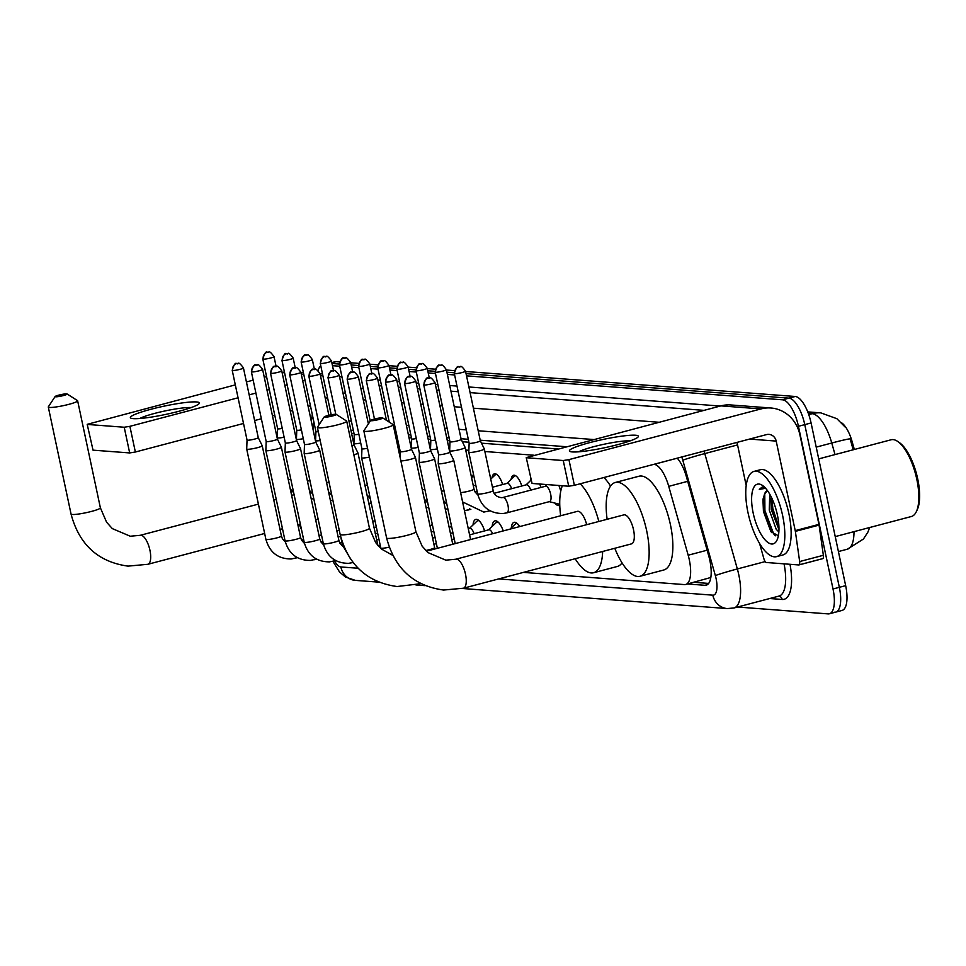 <?xml version="1.0" encoding="UTF-8"?>
<svg xmlns="http://www.w3.org/2000/svg" width="966" height="966" viewBox="0 0 966 966"><rect width="100%" height="100%" fill="white"/><g stroke="black" fill="none" stroke-linecap="round" stroke-linejoin="round"><path stroke-width="1.45" d="M558.843 485.475A14.104 5.289 75.2 0 1 560.751 491.211M530.237 480.899A14.104 5.289 75.2 0 1 530.757 478.87M539.692 484.026A14.104 5.289 75.2 0 1 540.948 487.444M511.086 479.45A14.104 5.289 75.2 0 1 513.55 475.284A14.104 5.289 75.2 0 1 521.797 485.995M491.935 477.989A14.104 5.289 75.2 0 1 494.399 473.835A14.104 5.289 75.2 0 1 502.646 484.546M472.785 476.54A14.104 5.289 75.2 0 1 473.449 474.149M511.328 527.847A15.009 5.627 75.2 0 1 514.081 522.328A15.009 5.627 75.2 0 1 519.72 526.579M492.177 526.398A15.009 5.627 75.2 0 1 494.93 520.867A15.009 5.627 75.2 0 1 503.262 530.914M473.026 524.949A15.009 5.627 75.2 0 1 475.779 519.418A15.009 5.627 75.2 0 1 484.594 530.914M854.342 449.48L852.084 441.51A23.812 8.923 -104.8 0 0 841.712 422.879M557.708 448.961L481.491 443.177M468.921 442.223L462.34 441.728M449.77 440.774L447.306 440.593M430.619 439.325L428.155 439.132M411.468 437.876L409.004 437.683M354.015 433.517L351.552 433.323M523.427 572.391L684.375 584.587A26.456 9.914 -104.8 0 0 685.667 584.478L710.819 577.487M685.667 584.478A26.456 9.914 -104.8 0 0 688.178 555.209L668.738 486.345A26.456 9.914 -104.8 0 0 654.018 464.332L653.885 464.332M533.932 455.228L484.872 451.508M468.872 450.301L465.721 450.059M449.721 448.84L449.045 448.792M430.57 447.391L429.894 447.343M411.419 445.942L410.743 445.894M353.967 441.583L353.29 441.534M315.665 438.685L314.988 438.624M559.761 505.121A14.104 5.289 75.2 0 1 559.048 505.472A14.104 5.289 75.2 0 1 554.858 503.057M465.6 371.487L795.247 396.483L788.932 398.149L466.071 373.661L788.932 398.149A26.456 9.914 75.2 0 1 804.763 424.629L839.345 587.328A26.456 9.914 75.2 0 1 835.723 612.118A26.456 9.914 75.2 0 1 834.431 612.227M332.002 363.506L339.308 364.049L332.002 363.506M351.165 364.955L358.458 365.51L351.165 364.955M370.316 366.404L377.609 366.959L370.316 366.404M389.467 367.853L396.76 368.408L389.467 367.853M408.618 369.314L415.911 369.869L408.618 369.314M427.769 370.763L435.062 371.318L427.769 370.763M446.92 372.212L454.213 372.767L446.92 372.212M853.195 449.782L850.152 438.854A30.864 1.292 164.2 0 0 831.762 443.02A35.271 13.21 -104.8 0 0 812.128 413.69L808.325 413.4M795.247 396.483A26.456 9.914 75.2 0 1 811.078 422.951L845.661 585.65A26.456 9.914 75.2 0 1 842.05 610.44L835.723 612.118A26.456 9.914 75.2 0 0 839.345 587.328L804.763 424.629A26.456 9.914 75.2 0 0 788.932 398.149L782.605 399.815A26.456 9.914 75.2 0 1 798.435 426.296L833.018 588.994A26.456 9.914 75.2 0 1 829.396 613.784A26.456 9.914 75.2 0 1 828.103 613.893L737.529 607.022M331.809 362.588L334.876 361.779A26.456 9.914 75.2 0 1 336.168 361.67L339.549 361.924M350.694 362.769L358.7 363.373M369.845 364.218L377.851 364.834M388.996 365.679L397.002 366.283M408.147 367.128L416.153 367.732M427.298 368.577L435.304 369.181M446.449 370.026L454.455 370.642M318.116 370.558A26.456 9.914 75.2 0 1 320.784 365.848M332.473 365.691L339.718 366.235M351.624 367.14L358.869 367.684M370.775 368.589L378.02 369.133M389.926 370.038L397.171 370.594M409.077 371.499L416.322 372.043M428.228 372.948L435.473 373.492M447.379 374.397L454.624 374.953M466.53 375.846L782.605 399.815M687.563 583.971L704.938 585.299A26.456 9.914 -104.8 0 0 706.231 585.179A26.456 9.914 -104.8 0 0 708.742 555.921L686.391 476.709A26.456 9.914 -104.8 0 0 677.238 458.162M566.209 446.715L480.211 440.194M468.293 439.288L461.06 438.745M449.142 437.84L446.678 437.646M429.991 436.39L427.527 436.197M410.84 434.929L408.376 434.748M353.387 430.582L350.924 430.389M708.658 583.428L693.878 582.305M133.248 418.64A35.271 4.214 168 0 1 131.304 418.326A35.271 4.214 168 0 1 153.884 408.509A35.271 4.214 168 0 1 196.484 401.941A35.271 4.214 168 0 1 198.791 403.981A35.271 4.214 168 0 1 168.784 413.75A35.271 4.214 168 0 1 133.248 418.64M191.135 407.58A28.219 3.369 -12 0 0 191.002 407.567A28.219 3.369 -12 0 0 164.824 410.985A28.219 3.369 -12 0 0 139.756 418.495M284.415 372.043A35.271 32.433 94.3 0 0 282.096 372.538M342.073 377.32A35.271 32.433 94.3 0 0 339.416 376.269M322.825 375.424A35.271 32.433 94.3 0 0 321.98 375.629L320.519 376.015M266.556 376.643L264.261 377.247M253.164 380.169L246.415 381.956M235.318 384.879L87.206 424.34L93.026 450.156L87.206 424.34M124.216 427.238L129.891 426.332L135.361 452.016L129.673 452.933L124.216 427.238L87.568 424.46M304.978 380.121L302.684 380.725M287.131 384.83L284.837 385.434M269.297 389.54L267.002 390.143M255.905 393.077L249.156 394.853M238.059 397.787L129.891 426.332M129.673 452.933L93.026 450.156M135.361 452.016L243.517 423.47M254.613 420.548L261.363 418.761M272.46 415.839L274.755 415.223M290.295 411.13L292.601 410.514M308.142 406.42L310.436 405.805M55.605 396.797A6.17 0.737 -12 0 0 62.802 395.71A6.17 0.737 -12 0 0 67.113 393.983A6.17 0.737 -12 0 0 66.678 393.874A6.17 0.737 -12 0 0 60.194 394.792A6.17 0.737 -12 0 0 55.134 396.531A6.17 0.737 -12 0 0 55.605 396.797M67.113 393.983L77.473 400.6A14.985 1.787 168 0 1 77.63 400.781A14.985 1.787 168 0 1 66.147 405.02A14.985 1.787 168 0 1 49.52 407.447A14.985 1.787 168 0 1 48.3 407.024A14.985 1.787 168 0 1 48.36 406.783L55.134 396.531M315.701 519.998L315.942 519.937A14.985 5.615 -104.8 0 0 317.886 517.969M301.525 529.682A48.493 18.173 75.2 0 1 299.243 524.345M291.539 494.978A48.493 18.173 75.2 0 1 290.971 489.847M324.697 417.203A6.17 0.737 -12 0 0 331.893 416.117A6.17 0.737 -12 0 0 336.204 414.378A6.17 0.737 -12 0 0 335.757 414.281A6.17 0.737 -12 0 0 329.273 415.199A6.17 0.737 -12 0 0 324.214 416.926A6.17 0.737 -12 0 0 324.697 417.203M336.204 414.378L346.565 421.007A14.985 1.787 168 0 1 346.709 421.188A14.985 1.787 168 0 1 335.238 425.426A14.985 1.787 168 0 1 318.611 427.853A14.985 1.787 168 0 1 317.391 427.419A14.985 1.787 168 0 1 317.452 427.189L324.214 416.926M602.651 551.477A48.493 18.173 75.2 0 1 593.583 572.741A48.493 18.173 75.2 0 1 575.193 558.722M622.044 562.864A48.493 18.173 75.2 0 1 617.298 566.474L593.583 572.741M586.7 524.683A14.985 5.615 -104.8 0 0 577.378 511.352L426.417 551.2M560.678 515.759A48.493 18.173 75.2 0 1 562.381 485.741M580.18 483.785A48.493 18.173 75.2 0 1 598.835 521.471M603.895 477.518A48.493 18.173 75.2 0 1 610.548 486.091M371.161 420.729A6.17 0.737 -12 0 0 378.358 419.642A6.17 0.737 -12 0 0 382.669 417.904A6.17 0.737 -12 0 0 382.222 417.807A6.17 0.737 -12 0 0 375.738 418.725A6.17 0.737 -12 0 0 370.678 420.452A6.17 0.737 -12 0 0 371.161 420.729M382.669 417.904L393.017 424.521A14.985 1.787 168 0 1 393.174 424.714A14.985 1.787 168 0 1 381.691 428.952A14.985 1.787 168 0 1 365.076 431.379A14.985 1.787 168 0 1 363.844 430.945A14.985 1.787 168 0 1 363.916 430.715L370.678 420.452M631.486 543.87A14.985 5.615 -104.8 0 0 633.539 529.815A14.985 5.615 -104.8 0 0 623.843 514.878L455.783 559.229A14.985 5.615 -104.8 0 1 456.52 559.169A14.985 5.615 -104.8 0 1 465.491 574.178A14.985 5.615 -104.8 0 1 463.439 588.222L631.486 543.87M607.131 519.285A48.493 18.173 75.2 0 1 615.294 482.481A48.493 18.173 75.2 0 1 646.677 530.817A48.493 18.173 75.2 0 1 640.047 576.267A48.493 18.173 75.2 0 1 614.787 548.277M615.294 482.481L639.009 476.226A48.493 18.173 75.2 0 1 670.392 524.55A48.493 18.173 75.2 0 1 663.763 570L640.047 576.267M232.226 370.34C235.813 358.64 236.634 365.522 238.264 363.433A5.736 5.265 -85.7 0 0 236.646 363.578A5.736 5.265 94.3 0 0 232.697 370.497A5.736 0.688 -12 0 1 232.226 370.34L247.042 440.037A5.736 0.688 -12 0 0 247.042 440.037L246.704 449.033A7.933 0.942 -12 0 0 246.704 449.057A7.933 0.942 -12 0 0 247.356 449.287A7.933 0.942 -12 0 0 257.584 447.644A7.933 0.942 -12 0 0 262.233 445.761A7.933 0.942 -12 0 0 262.221 445.737L281.42 536.021L282.446 538.823L285.332 541.998M247.042 440.037A5.736 0.688 -12 0 0 247.513 440.206A5.736 0.688 -12 0 0 254.891 439.023A5.736 0.688 -12 0 0 258.26 437.658A5.736 0.688 -12 0 0 258.248 437.634L262.221 445.737M375.122 521.35A7.933 2.97 -104.8 0 0 373.914 521.085L372.538 521.447M276.735 449.105A7.933 0.942 -12 0 0 281.384 447.21A7.933 0.942 -12 0 0 281.372 447.186L277.399 439.095A5.736 0.688 -12 0 0 277.399 439.095A5.736 0.688 -12 0 1 274.042 440.472A5.736 0.688 -12 0 1 266.664 441.655A5.736 0.688 -12 0 1 266.193 441.498A5.736 0.688 -12 0 1 266.193 441.474L265.855 450.482A7.933 0.942 -12 0 0 265.855 450.518A7.933 0.942 -12 0 0 266.507 450.748A7.933 0.942 -12 0 0 276.735 449.105M319.722 538.919A7.933 0.942 -12 0 1 313.878 541.105A7.933 0.942 -12 0 1 305.051 542.457A7.933 0.942 -12 0 1 304.845 542.445A7.933 0.942 -12 0 1 304.193 542.216L285.006 451.967A7.933 0.942 -12 0 0 285.006 451.967A7.933 0.942 -12 0 0 285.658 452.197A7.933 0.942 -12 0 0 295.886 450.554A7.933 0.942 -12 0 0 300.535 448.671A7.933 0.942 -12 0 0 300.523 448.635L319.722 538.919L320.748 541.733L323.634 544.909M285.006 451.943L285.344 442.935A5.736 0.688 -12 0 0 285.344 442.947A5.736 0.688 -12 0 0 285.815 443.104A5.736 0.688 -12 0 0 293.193 441.921A5.736 0.688 -12 0 0 296.562 440.556A5.736 0.688 -12 0 0 296.55 440.544L300.523 448.635M338.873 540.368A7.933 0.942 -12 0 1 333.029 542.554A7.933 0.942 -12 0 1 324.202 543.918A7.933 0.942 -12 0 1 323.996 543.906A7.933 0.942 -12 0 1 323.344 543.677L304.157 453.416A7.933 0.942 -12 0 0 304.157 453.416A7.933 0.942 -12 0 0 304.809 453.646A7.933 0.942 -12 0 0 315.037 452.003A7.933 0.942 -12 0 0 319.686 450.12A7.933 0.942 -12 0 0 319.674 450.096L338.873 540.368L339.899 543.182L342.785 546.358M304.157 453.392L304.495 444.384A5.736 0.688 -12 0 0 304.495 444.396A5.736 0.688 -12 0 0 304.966 444.565A5.736 0.688 -12 0 0 312.344 443.382A5.736 0.688 -12 0 0 315.713 442.017A5.736 0.688 -12 0 0 315.701 441.993L319.674 450.096M432.587 525.709A7.933 2.97 -104.8 0 0 431.367 525.444L429.991 525.806M451.738 527.158A7.933 2.97 -104.8 0 0 450.53 526.893L449.142 527.255M353.846 454.769A7.933 0.942 -12 0 0 357.988 453.018A7.933 0.942 -12 0 0 357.975 452.994L377.911 545.5M351.962 445.906A5.736 0.688 -12 0 0 354.015 444.915A5.736 0.688 -12 0 0 354.003 444.903M479.233 520.855A13.222 4.951 -104.8 0 0 477.808 520.722A13.222 4.951 -104.8 0 0 476.914 521.242L469.379 528.426M474.089 533.679A7.933 2.97 -104.8 0 0 469.681 528.342L468.293 528.704M389.226 547.203A7.933 0.942 -12 0 1 381.655 548.265A7.933 0.942 -12 0 1 381.449 548.253A7.933 0.942 -12 0 1 380.797 548.036L361.61 457.775A7.933 0.942 -12 0 0 361.61 457.775A7.933 0.942 -12 0 0 362.262 458.005A7.933 0.942 -12 0 0 369.41 457.087M361.948 448.731A5.736 0.688 -12 0 0 361.948 448.755A5.736 0.688 -12 0 0 362.419 448.924A5.736 0.688 -12 0 0 367.527 448.272M498.384 522.316A13.222 4.951 -104.8 0 0 496.959 522.171A13.222 4.951 -104.8 0 0 496.065 522.691L488.53 529.875M492.684 533.715A7.933 2.97 -104.8 0 0 488.832 529.791L469.597 534.874M517.534 523.765A13.222 4.951 -104.8 0 0 516.11 523.632A13.222 4.951 -104.8 0 0 515.216 524.152L509.976 529.151M400.866 460.927A7.933 0.942 -12 0 0 410.791 459.261A7.933 0.942 -12 0 0 415.44 457.377A7.933 0.942 -12 0 0 415.428 457.353L411.468 449.262A5.736 0.688 -12 0 0 411.456 449.25A5.736 0.688 -12 0 1 408.111 450.639A5.736 0.688 -12 0 1 400.721 451.822A5.736 0.688 -12 0 1 400.25 451.653A5.736 0.688 -12 0 0 400.25 451.653L400.045 457.063M429.942 460.722A7.933 0.942 -12 0 0 434.591 458.838A7.933 0.942 -12 0 0 434.579 458.802L430.619 450.711A5.736 0.688 -12 0 0 430.607 450.711A5.736 0.688 -12 0 1 427.262 452.088A5.736 0.688 -12 0 1 419.872 453.271A5.736 0.688 -12 0 1 419.401 453.114A5.736 0.688 -12 0 0 419.401 453.114L419.063 462.098A7.933 0.942 -12 0 0 419.075 462.134A7.933 0.942 -12 0 0 419.715 462.364A7.933 0.942 -12 0 0 429.942 460.722M455.228 543.592L438.226 463.583A7.933 0.942 -12 0 0 438.226 463.583A7.933 0.942 -12 0 0 438.866 463.813A7.933 0.942 -12 0 0 449.093 462.171A7.933 0.942 -12 0 0 453.742 460.287A7.933 0.942 -12 0 0 453.73 460.263L449.77 452.173M423.736 384.854C427.322 373.166 428.143 380.049 429.785 377.947A5.736 5.265 -85.7 0 0 428.167 378.104A5.736 5.265 94.3 0 0 424.207 385.023A5.736 0.688 -12 0 1 423.736 384.854L438.552 454.563A5.736 0.688 -12 0 0 438.552 454.563A5.736 0.688 -12 0 0 439.023 454.732A5.736 0.688 -12 0 0 446.413 453.537A5.736 0.688 -12 0 0 449.77 452.185A5.736 0.688 -12 0 0 449.758 452.16M277.713 439.723L277.29 437.743A7.933 0.942 -12 0 0 277.29 437.743A7.933 0.942 -12 0 0 277.93 437.96A7.933 0.942 -12 0 0 284.137 437.236M262.812 359.014C266.387 347.313 267.208 354.196 268.85 352.107A5.736 5.265 -85.7 0 0 267.232 352.252A5.736 5.265 94.3 0 0 263.271 359.183A5.736 0.688 -12 0 1 262.812 359.014L277.628 428.711A5.736 0.688 -12 0 0 277.628 428.711A5.736 0.688 -12 0 0 278.087 428.88A5.736 0.688 -12 0 0 282.253 428.421M296.864 441.172L296.441 439.192A7.933 0.942 -12 0 0 296.441 439.192A7.933 0.942 -12 0 0 297.081 439.421A7.933 0.942 -12 0 0 303.288 438.697M296.441 439.156L296.767 430.16A5.736 0.688 -12 0 0 296.779 430.172A5.736 0.688 -12 0 0 297.238 430.329A5.736 0.688 -12 0 0 301.404 429.87M316.015 442.621L315.592 440.641A7.933 0.942 -12 0 0 315.592 440.641A7.933 0.942 -12 0 0 316.232 440.87A7.933 0.942 -12 0 0 320.181 440.544M301.114 361.912C304.688 350.223 305.51 357.106 307.152 355.005A5.736 5.265 -85.7 0 0 305.534 355.162A5.736 5.265 94.3 0 0 301.573 362.081A5.736 0.688 -12 0 1 301.114 361.912L315.93 431.621A5.736 0.688 -12 0 0 315.93 431.621A5.736 0.688 -12 0 0 316.389 431.79A5.736 0.688 -12 0 0 318.297 431.681M339.416 364.822C342.99 353.121 343.824 360.004 345.454 357.915A5.736 5.265 -85.7 0 0 343.836 358.06A5.736 5.265 94.3 0 0 339.875 364.991A5.736 0.688 -12 0 1 339.416 364.822L354.232 434.519A5.736 0.688 -12 0 0 354.232 434.519L353.894 443.515A7.933 0.942 -12 0 0 353.894 443.551A7.933 0.942 -12 0 0 354.546 443.768A7.933 0.942 -12 0 0 360.741 443.044M354.232 434.519A5.736 0.688 -12 0 0 354.691 434.688A5.736 0.688 -12 0 0 358.857 434.229M397.738 446.195A7.933 0.942 -12 0 0 399.043 445.954M395.855 437.356A5.736 0.688 -12 0 0 397.171 437.127M396.869 369.181C400.455 357.48 401.276 364.363 402.907 362.274A5.736 5.265 -85.7 0 0 401.288 362.419A5.736 5.265 94.3 0 0 397.34 369.338A5.736 0.688 -12 0 1 396.869 369.181L411.685 438.878A5.736 0.688 -12 0 0 411.685 438.878L411.347 447.874A7.933 0.942 -12 0 0 411.347 447.898A7.933 0.942 -12 0 0 411.999 448.127A7.933 0.942 -12 0 0 418.193 447.403M411.685 438.878A5.736 0.688 -12 0 0 412.156 439.047A5.736 0.688 -12 0 0 416.322 438.576M496.415 474.221A13.222 4.951 -104.8 0 0 496.198 474.27A13.222 4.951 -104.8 0 0 495.304 474.789L490.74 479.136M511.63 488.675A7.933 2.97 -104.8 0 0 507.21 483.338L492.455 487.226A7.933 2.97 -104.8 0 0 492.418 487.057M416.02 370.63C419.606 358.929 420.427 365.824 422.057 363.723A5.736 5.265 -85.7 0 0 420.439 363.868A5.736 5.265 94.3 0 0 416.491 370.799A5.736 0.688 -12 0 1 416.02 370.63L430.836 440.339A5.736 0.688 -12 0 0 430.836 440.339L430.498 449.323A7.933 0.942 -12 0 0 430.498 449.359A7.933 0.942 -12 0 0 431.15 449.588A7.933 0.942 -12 0 0 437.344 448.864M430.836 440.339A5.736 0.688 -12 0 0 431.307 440.496A5.736 0.688 -12 0 0 435.473 440.037M515.349 475.719L515.554 475.67A13.222 4.951 -104.8 0 0 515.349 475.719A13.222 4.951 -104.8 0 0 514.455 476.238L506.921 483.411M435.171 372.079C438.757 360.39 439.578 367.273 441.208 365.172A5.736 5.265 -85.7 0 0 439.59 365.329A5.736 5.265 94.3 0 0 435.642 372.248A5.736 0.688 -12 0 1 435.171 372.079L449.987 441.788A5.736 0.688 -12 0 0 449.987 441.788L449.649 450.784A7.933 0.942 -12 0 0 449.649 450.808A7.933 0.942 -12 0 0 450.301 451.037A7.933 0.942 -12 0 0 460.528 449.395A7.933 0.942 -12 0 0 465.177 447.512A7.933 0.942 -12 0 0 465.165 447.475L474.016 489.122L475.055 491.935L477.941 495.111M449.987 441.788A5.736 0.688 -12 0 0 450.458 441.945A5.736 0.688 -12 0 0 457.836 440.762A5.736 0.688 -12 0 0 461.193 439.397A5.736 0.688 -12 0 0 461.193 439.385L465.165 447.475M530.781 490.124A7.933 2.97 -104.8 0 0 526.373 484.787L494.157 493.288M549.28 501.668L559.362 504.192A13.222 4.951 -104.8 0 0 559.737 504.252M506.691 512.886A7.933 2.97 -104.8 0 0 506.884 512.849L549.569 501.583A7.933 2.97 -104.8 0 0 550.656 494.145A7.933 2.97 -104.8 0 0 545.524 486.236L502.839 497.502A7.933 2.97 -104.8 0 0 502.694 497.55M454.322 373.54C457.908 361.839 458.729 368.722 460.359 366.633A5.736 5.265 -85.7 0 0 458.741 366.778A5.736 5.265 94.3 0 0 454.793 373.697A5.736 0.688 -12 0 1 454.322 373.54L469.138 443.237A5.736 0.688 -12 0 0 469.138 443.237L468.8 452.233A7.933 0.942 -12 0 0 468.8 452.257A7.933 0.942 -12 0 0 469.452 452.486A7.933 0.942 -12 0 0 479.679 450.844A7.933 0.942 -12 0 0 484.328 448.961A7.933 0.942 -12 0 0 484.316 448.936L493.167 490.571C493.819 494.556 496.633 496.935 501.608 497.719L502.839 497.502A7.933 2.97 -104.8 0 1 503.032 497.478A7.933 2.97 -104.8 0 1 507.971 505.411A7.933 2.97 -104.8 0 1 506.884 512.849L502.948 513.538C489.774 513.489 481.346 506.945 477.651 493.88A7.933 0.942 -12 0 0 478.291 494.109A7.933 0.942 -12 0 0 478.508 494.109A7.933 0.942 -12 0 0 487.335 492.757A7.933 0.942 -12 0 0 493.167 490.571M469.138 443.237A5.736 0.688 -12 0 0 469.609 443.406A5.736 0.688 -12 0 0 476.987 442.211A5.736 0.688 -12 0 0 480.344 440.858A5.736 0.688 -12 0 0 480.344 440.834L484.316 448.936M572.27 451.931A35.271 4.214 168 0 1 570.326 451.605A35.271 4.214 168 0 1 592.919 441.8A35.271 4.214 168 0 1 635.507 435.231A35.271 4.214 168 0 1 637.814 437.272A35.271 4.214 168 0 1 607.819 447.041A35.271 4.214 168 0 1 572.27 451.931M630.17 440.87A28.219 3.369 -12 0 0 630.025 440.858A28.219 3.369 -12 0 0 603.859 444.275A28.219 3.369 -12 0 0 578.791 451.786M795.356 531.372A4.407 1.654 -104.8 0 0 795.223 530.624L818.939 524.369A4.407 1.654 75.2 0 1 819.071 525.106L795.356 531.372L799.655 561.548A4.407 1.654 -104.8 0 1 798.918 564.941A4.407 1.654 -104.8 0 1 798.701 564.953L766.376 562.502A4.407 1.654 -104.8 0 1 763.925 558.843L759.602 543.532M818.939 524.369L799.908 434.833A35.271 32.433 94.3 0 0 770.953 408.002A35.271 32.433 94.3 0 0 761.015 408.92L568.926 459.623L574.384 485.306L766.473 434.615A8.815 8.102 -85.7 0 1 768.96 434.386A8.815 8.102 -85.7 0 1 776.193 441.088L795.223 530.624M819.071 525.106L823.358 555.293A4.407 1.654 75.2 0 1 822.634 558.686A4.407 1.654 75.2 0 1 822.416 558.698L799.111 564.844M770.953 408.002L730.851 404.959A35.271 32.433 94.3 0 0 720.914 405.877L526.241 457.63L532.061 483.447L526.241 457.63M574.384 485.306L568.708 486.224L563.25 460.528L526.603 457.751M563.25 460.528L568.926 459.623M568.708 486.224L532.061 483.447M737.022 442.392L746.199 485.56M818.721 458.886L891.123 439.772A39.678 14.864 75.2 0 1 897.8 441.51L899.527 442.718A37.916 14.2 75.2 0 1 917.7 478.846A37.916 14.2 75.2 0 1 917.229 509.794L916.323 511.702A39.678 14.864 75.2 0 1 911.385 516.508L835.24 536.601M897.8 441.51A39.678 14.864 75.2 0 1 916.806 479.317A39.678 14.864 75.2 0 1 916.323 511.702M782.581 515.337A44.086 16.519 75.2 0 1 776.543 556.645A44.086 16.519 75.2 0 1 748.01 512.717A44.086 16.519 75.2 0 1 754.048 471.396A44.086 16.519 75.2 0 1 782.581 515.337M754.048 471.396L760.363 469.73A44.086 16.519 75.2 0 1 788.896 513.67A44.086 16.519 75.2 0 1 782.871 554.979L776.543 556.645M764.698 487.311L762.077 487.142L759.3 489.364L765.627 488.301M767.523 490.692L764.553 493.928A22.049 8.259 75.2 0 1 767.487 490.643M764.553 493.928L762.971 499.905L763.442 511.461L770.94 531.735L778.379 535.719M753.19 513.103A30.864 11.556 75.2 0 1 762.609 485.536A30.864 11.556 75.2 0 1 777.388 514.938A30.864 11.556 75.2 0 1 777.014 540.127A30.864 11.556 75.2 0 1 764.903 539.692A30.864 11.556 75.2 0 1 753.19 513.103M778.958 529.658L771.834 508.72L770.844 498.094L771.23 509.517L778.958 529.706M769.757 494.194L769.262 510.036L776.205 529.259L778.862 531.952M763.176 498.384L763.925 510.809L771.605 532.604M771.991 498.516L772.824 508.466L778.958 527.641M764.758 493.529L764.915 510.555L773.645 533.848L775.372 535.816M762.271 487.093L759.3 489.364M852.084 441.51L850.937 441.812M315.761 435.956L314.493 436.294M677.275 458.198L654.018 464.332M687.695 481.334L668.738 486.345M707.124 550.209L688.178 555.209M869.678 527.508L867.866 532.169L863.423 539.028L847.363 549.195A35.271 13.21 -104.8 0 0 853.992 531.65M807.745 411.89L820.834 412.88A30.864 28.376 94.3 0 0 812.128 413.69L808.747 414.583M835.022 454.575L831.762 443.02L816.222 447.125M845.661 585.65L833.018 588.994M336.168 361.67L331.857 362.805M811.078 422.951L798.435 426.296M334.514 560.908A17.63 6.605 -104.8 0 0 340.853 566.957L358.157 568.262M332.908 561.331L339.452 571.848L345.381 577.004L355.319 580.373A17.63 16.217 -85.7 0 1 340.853 566.957M498.673 578.924L712.811 595.165A17.63 6.605 -104.8 0 0 716.084 578.562A17.63 6.605 -104.8 0 0 715.347 575.579L682.793 460.214A17.63 6.605 -104.8 0 0 681.755 456.978M704.045 451.086A35.271 13.21 75.2 0 1 704.782 453.585L737.336 568.95A35.271 13.21 75.2 0 1 738.809 574.915A35.271 13.21 75.2 0 1 733.991 607.964L779.043 596.07A35.271 13.21 -104.8 0 0 784.042 563.842M765.181 561.596L737.336 568.95A17.63 0.737 164.2 0 0 715.347 575.579M789.995 564.301A39.678 14.864 75.2 0 1 782.182 599.463L769.769 598.522M377.911 380.085L380.387 380.266M397.062 381.534L399.538 381.727M416.213 382.983L418.689 383.176M435.376 384.444L437.84 384.625M449.745 385.531L456.99 386.074M468.896 386.98L720.298 406.046M343.123 393.681L345.417 393.077M360.958 388.972L363.264 388.368M682.793 460.214A17.63 0.737 164.2 0 1 704.782 453.585L737.553 444.928M344.125 398.39L346.589 398.572M363.276 399.839L365.74 400.021M382.427 401.288L384.891 401.482M401.578 402.737L404.042 402.931M420.729 404.199L423.193 404.38M439.88 405.648L442.343 405.829M454.249 406.734L461.494 407.29M473.4 408.183L658.884 422.251M703.948 410.357L470.104 392.631M458.186 391.725L450.953 391.182M439.035 390.276L436.572 390.083M419.884 388.827L417.421 388.634M400.733 387.366L398.27 387.185M381.582 385.917L379.119 385.736M593.486 439.518L478.206 430.776M466.3 429.87L459.055 429.327M447.149 428.421L444.674 428.228M427.998 426.972L425.523 426.779M408.835 425.511L406.372 425.33M369.314 422.516L368.07 422.42M351.382 421.164L348.919 420.971M313.853 421.9A17.63 6.605 -104.8 0 0 313.419 431.247M782.182 599.463A4.407 4.057 94.3 0 0 778.801 596.131M325.409 399.018A17.63 16.217 -85.7 0 1 327.607 397.92M462.4 588.487L727.289 608.568A17.63 16.217 -85.7 0 1 712.811 595.165M707.402 584.647L704.938 585.299M321.98 375.629L320.422 375.508M303.735 374.253L301.259 374.059M284.584 372.791L282.108 372.61M264.648 533.474L147.883 564.289L128.007 566.124C98.146 561.983 79.164 544.619 71.049 514.057A14.985 1.787 -12 0 0 72.281 514.492A14.985 1.787 -12 0 0 88.896 512.065A14.985 1.787 -12 0 0 100.379 507.826L77.63 400.781M147.883 564.289A14.985 5.615 -104.8 0 0 149.935 550.246A14.985 5.615 -104.8 0 0 140.964 535.249A14.985 5.615 -104.8 0 0 140.239 535.309L130.277 536.227L112.358 528.631L106.598 522.244L100.379 507.826M420.85 583.681L397.098 586.531C367.237 582.377 348.243 565.025 340.141 534.464A14.985 1.787 -12 0 0 341.36 534.886A14.985 1.787 -12 0 0 357.988 532.459A14.985 1.787 -12 0 0 369.459 528.233L346.709 421.188M416.974 584.696A14.985 5.615 -104.8 0 0 418.942 582.667M463.439 588.222L443.563 590.045C413.69 585.903 394.708 568.551 386.605 537.977A14.985 1.787 -12 0 0 387.825 538.412A14.985 1.787 -12 0 0 404.452 535.985A14.985 1.787 -12 0 0 415.923 531.747L393.174 424.714M294.932 558.324A7.933 2.97 -104.8 0 0 295.125 558.288A7.933 2.97 -104.8 0 0 296.248 557.02M297.395 557.696L291.189 558.976C278.015 558.94 269.586 552.383 265.892 539.318A7.933 0.942 -12 0 0 266.544 539.547A7.933 0.942 -12 0 0 266.749 539.559A7.933 0.942 -12 0 0 275.576 538.207A7.933 0.942 -12 0 0 281.42 536.021M232.697 370.497A5.736 0.688 -12 0 0 239.049 369.58A5.736 0.688 -12 0 0 243.444 367.949L258.26 437.658M251.848 371.958A5.736 5.265 94.3 0 1 255.797 365.027A5.736 5.265 -85.7 0 1 257.415 364.882C255.785 366.983 254.964 360.089 251.377 371.789A5.736 0.688 -12 0 0 251.848 371.958A5.736 0.688 -12 0 0 258.2 371.029A5.736 0.688 -12 0 0 262.595 369.41L277.411 439.107M314.083 559.785A7.933 2.97 -104.8 0 0 314.276 559.749A7.933 2.97 -104.8 0 0 315.399 558.469M316.558 559.145L310.34 560.425C297.166 560.389 288.737 553.832 285.042 540.767A7.933 0.942 -12 0 0 285.695 540.996A7.933 0.942 -12 0 0 285.9 541.008A7.933 0.942 -12 0 0 294.727 539.656A7.933 0.942 -12 0 0 300.571 537.47L301.597 540.284L304.483 543.46M270.999 373.407A5.736 5.265 94.3 0 1 274.948 366.488A5.736 5.265 -85.7 0 1 276.566 366.331C274.936 368.432 274.115 361.55 270.528 373.238A5.736 0.688 -12 0 0 270.999 373.407A5.736 0.688 -12 0 0 277.351 372.478A5.736 0.688 -12 0 0 281.746 370.859L296.562 440.556M333.234 561.234A7.933 2.97 -104.8 0 0 333.427 561.198A7.933 2.97 -104.8 0 0 334.55 559.93M290.15 374.856A5.736 5.265 94.3 0 1 294.099 367.937A5.736 5.265 -85.7 0 1 295.717 367.792C294.087 369.881 293.266 362.999 289.679 374.699A5.736 0.688 -12 0 0 290.15 374.856A5.736 0.688 -12 0 0 296.502 373.927A5.736 0.688 -12 0 0 300.897 372.308L315.713 442.017M352.385 562.683A7.933 2.97 -104.8 0 0 352.578 562.647A7.933 2.97 -104.8 0 0 353.025 562.417M309.301 376.305A5.736 5.265 94.3 0 1 313.25 369.386A5.736 5.265 -85.7 0 1 314.868 369.241C313.238 371.33 312.416 364.448 308.83 376.148A5.736 0.688 -12 0 0 309.301 376.305A5.736 0.688 -12 0 0 315.653 375.388A5.736 0.688 -12 0 0 320.048 373.757L328.875 415.295M350.61 559.085L342.495 545.126A7.933 0.942 -12 0 0 343.147 545.355A7.933 0.942 -12 0 0 343.353 545.367A7.933 0.942 -12 0 0 343.389 545.367M328.452 377.766A5.736 5.265 94.3 0 1 332.401 370.835A5.736 5.265 -85.7 0 1 334.019 370.69C332.389 372.791 331.567 365.897 327.981 377.597A5.736 0.688 -12 0 0 328.452 377.766A5.736 0.688 -12 0 0 334.804 376.837A5.736 0.688 -12 0 0 339.199 375.219L354.015 444.915L357.975 452.994M376.547 543.822A7.933 0.942 -12 0 0 377.175 543.278M347.603 379.215A5.736 5.265 94.3 0 1 351.564 372.296A5.736 5.265 -85.7 0 1 353.17 372.139C351.539 374.24 350.718 367.358 347.132 379.046A5.736 0.688 -12 0 0 347.603 379.215A5.736 0.688 -12 0 0 353.954 378.286A5.736 0.688 -12 0 0 358.35 376.668L368.396 423.917M366.754 380.664A5.736 5.265 94.3 0 1 370.715 373.745A5.736 5.265 -85.7 0 1 372.321 373.6C370.69 375.689 369.869 368.807 366.283 380.507A5.736 0.688 -12 0 0 366.754 380.664A5.736 0.688 -12 0 0 373.105 379.735A5.736 0.688 -12 0 0 377.501 378.117L386.472 420.343M385.905 382.113A5.736 5.265 94.3 0 1 389.866 375.194A5.736 5.265 -85.7 0 1 391.471 375.05C389.841 377.138 389.02 370.256 385.434 381.956A5.736 0.688 -12 0 0 385.905 382.113A5.736 0.688 -12 0 0 392.256 381.196A5.736 0.688 -12 0 0 396.652 379.566L411.468 449.275M425.704 550.487A7.933 0.942 -12 0 0 434.628 547.637L434.99 548.942M405.056 383.574A5.736 5.265 94.3 0 1 409.016 376.643A5.736 5.265 -85.7 0 1 410.635 376.499C408.992 378.6 408.171 371.717 404.585 383.405A5.736 0.688 -12 0 0 405.056 383.574A5.736 0.688 -12 0 0 411.407 382.645A5.736 0.688 -12 0 0 415.803 381.027L430.619 450.724M424.207 385.023A5.736 0.688 -12 0 0 430.558 384.094A5.736 0.688 -12 0 0 434.954 382.476L449.77 452.185M288.254 479.547A7.933 0.942 -12 0 0 290.802 479.245M263.271 359.183A5.736 0.688 -12 0 0 269.635 358.253A5.736 0.688 -12 0 0 274.018 356.635L276.083 366.319M282.422 360.632A5.736 5.265 94.3 0 1 286.383 353.713A5.736 5.265 -85.7 0 1 288.001 353.556C286.359 355.657 285.538 348.774 281.963 360.463A5.736 0.688 -12 0 0 282.422 360.632A5.736 0.688 -12 0 0 288.786 359.702A5.736 0.688 -12 0 0 293.169 358.084L295.234 367.768M307.405 481.008A7.933 0.942 -12 0 0 309.953 480.694M326.556 482.457A7.933 0.942 -12 0 0 329.02 482.155M301.573 362.081A5.736 0.688 -12 0 0 307.937 361.151A5.736 0.688 -12 0 0 312.32 359.533L314.385 369.229M320.724 363.53A5.736 5.265 94.3 0 1 324.685 356.611A5.736 5.265 -85.7 0 1 326.303 356.466C324.673 358.555 323.839 351.672 320.265 363.373A5.736 0.688 -12 0 0 320.724 363.53A5.736 0.688 -12 0 0 327.088 362.6A5.736 0.688 -12 0 0 331.471 360.982L333.536 370.678M364.858 485.355A7.933 0.942 -12 0 0 367.406 485.053M339.875 364.991A5.736 0.688 -12 0 0 346.239 364.061A5.736 0.688 -12 0 0 350.622 362.443L352.687 372.127M359.026 366.44A5.736 5.265 94.3 0 1 362.987 359.521A5.736 5.265 -85.7 0 1 364.605 359.364C362.975 361.465 362.153 354.582 358.567 366.271A5.736 0.688 -12 0 0 359.026 366.44A5.736 0.688 -12 0 0 365.39 365.51A5.736 0.688 -12 0 0 369.773 363.892L371.838 373.576M378.189 367.889A5.736 5.265 94.3 0 1 382.138 360.97A5.736 5.265 -85.7 0 1 383.756 360.813C382.125 362.914 381.304 356.031 377.718 367.72A5.736 0.688 -12 0 0 378.189 367.889A5.736 0.688 -12 0 0 384.54 366.959A5.736 0.688 -12 0 0 388.924 365.341L390.989 375.037M422.311 489.714A7.933 0.942 -12 0 0 424.871 489.4M397.34 369.338A5.736 0.688 -12 0 0 403.691 368.408A5.736 0.688 -12 0 0 408.075 366.79L410.139 376.486M468.389 509.976A7.933 2.97 -104.8 0 0 468.582 509.951A7.933 2.97 -104.8 0 0 469.705 508.671M441.462 491.163A7.933 0.942 -12 0 0 444.022 490.861M416.491 370.799A5.736 0.688 -12 0 0 422.842 369.869A5.736 0.688 -12 0 0 427.226 368.251L429.29 377.935M487.54 511.437A7.933 2.97 -104.8 0 0 487.733 511.4A7.933 2.97 -104.8 0 0 488.856 510.133M460.613 492.624A7.933 0.942 -12 0 0 469.222 491.054A7.933 0.942 -12 0 0 474.016 489.122M435.642 372.248A5.736 0.688 -12 0 0 441.993 371.318A5.736 0.688 -12 0 0 446.377 369.7L461.193 439.397M454.793 373.697A5.736 0.688 -12 0 0 461.144 372.767A5.736 0.688 -12 0 0 465.527 371.149L480.344 440.858M761.015 408.92L720.914 405.877M776.193 441.088L749.58 439.071M799.655 561.548L823.358 555.293M315.773 435.726L314.445 436.077M845.045 426.948L836.87 418.689L820.834 412.88M847.363 549.195L838.416 551.55M829.396 613.784L835.723 612.118M343.063 393.404L345.357 392.788M360.898 388.694L363.204 388.078M327.522 397.509L325.252 398.282M312.284 414.474L311.366 421.611M727.289 608.568L733.991 607.964M355.319 580.373L378.708 582.136M415.935 584.961L425.173 585.662M322.523 373.999L320.06 373.818M303.372 372.55L300.909 372.369M300.329 524.055L297.854 524.707M282.495 528.764L280.007 529.416M71.049 514.057L48.3 407.024M294.087 494.701L291.611 495.353M276.252 499.41L273.776 500.062M258.405 504.119L140.239 535.309M340.141 534.464L317.391 427.419M392.764 555.378L381.449 549.038L375.689 542.65L369.459 528.233M415.923 531.747L422.142 546.176L427.914 552.564L445.821 560.159L455.783 559.229M386.605 537.977L363.844 430.945M373.625 521.157L374.844 519.998M339.247 530.237L336.844 530.865M321.485 534.923L319.009 535.575M303.638 539.632L301.549 540.187M265.892 539.318L246.704 449.057M243.444 367.949C240.546 363.965 238.819 362.455 238.264 363.433M300.571 537.47L281.384 447.21M376.317 526.953L373.842 527.605M340.575 536.384L338.16 537.024M322.789 541.081L320.7 541.636M285.042 540.767L265.855 450.518M251.377 371.789L266.193 441.498M262.595 369.41C259.697 365.426 257.97 363.916 257.415 364.882M335.709 560.594L329.491 561.874C316.317 561.838 307.888 555.281 304.193 542.216M377.634 533.111L375.146 533.775M341.94 542.53L339.851 543.085M270.528 373.238L285.344 442.947M281.746 370.859C278.848 366.875 277.121 365.365 276.566 366.331M353.097 562.514L348.654 563.335C335.468 563.287 327.039 556.742 323.344 543.677M431.077 525.516L432.297 524.357M378.938 539.282L376.462 539.934M289.679 374.699L304.495 444.396M300.897 372.308C297.999 368.324 296.272 366.814 295.717 367.792M450.228 526.965L451.448 525.806M433.77 531.312L431.295 531.964M380.254 545.44L378.31 545.947M342.495 545.126L340.962 537.893M308.83 376.148L319.142 424.629M320.048 373.757C317.15 369.773 315.423 368.275 314.868 369.241M477.808 520.722L478.798 520.469M452.921 532.761L450.446 533.413M435.086 537.47L432.611 538.122M327.981 377.597L335.782 414.281M339.199 375.219C336.301 371.234 334.574 369.724 334.019 370.69M496.959 522.171L497.949 521.918M454.237 538.931L451.762 539.583M436.39 543.641L433.915 544.293M347.132 379.046L361.948 448.755L361.61 457.751M358.35 376.668C355.452 372.683 353.725 371.173 353.17 372.139M516.11 523.632L517.1 523.367M366.283 380.507L374.47 419.027M377.501 378.117C374.603 374.132 372.876 372.622 372.321 373.6M434.628 547.637L415.44 457.377M385.434 381.956L400.25 451.653M396.652 379.566C393.754 375.581 392.027 374.084 391.471 375.05M452.752 544.244L434.591 458.838M437.381 548.302L419.075 462.134M404.585 383.405L419.401 453.114M415.803 381.027C412.905 377.042 411.178 375.533 410.635 376.499M470.587 539.535L453.742 460.287M438.552 454.551L438.214 463.559M434.954 382.476C432.056 378.491 430.329 376.981 429.785 377.947M290.235 488.844L293.688 492.829M311.233 499.024L313.781 498.685M277.616 428.711L277.278 437.707M274.018 356.635C271.12 352.638 269.393 351.141 268.85 352.107M309.386 490.293L312.851 494.278M330.384 500.485L332.847 500.159M281.963 360.463L296.779 430.172M293.169 358.084C290.271 354.099 288.544 352.59 288.001 353.556M328.537 491.754L331.881 495.63M315.918 431.609L315.592 440.617M312.32 359.533C309.422 355.548 307.695 354.039 307.152 355.005M368.698 503.383L371.234 503.045M320.265 363.373L331.193 414.8M331.471 360.982C328.573 356.997 326.846 355.488 326.303 356.466M366.839 494.652L370.304 498.637M354.317 445.531L353.894 443.551M350.622 362.443C347.724 358.458 345.997 356.949 345.454 357.915M358.567 366.271L370.232 421.14M369.773 363.892C366.875 359.907 365.148 358.398 364.605 359.364M426.151 507.742L428.687 507.404M471.589 477.675L473.763 475.61M377.718 367.72L389.274 422.13M388.924 365.341C386.026 361.356 384.299 359.847 383.756 360.813M424.291 499.011L427.757 502.996M445.302 509.191L447.838 508.853M475.791 485.125L473.304 485.777M411.77 449.878L411.347 447.898M408.075 366.79C405.177 362.805 403.462 361.296 402.907 362.274M470.853 509.348L464.453 510.64M443.442 500.46L446.908 504.445M477.095 491.283L475.006 491.839M430.921 451.339L430.498 449.359M427.226 368.251C424.328 364.267 422.613 362.757 422.057 363.723M490.004 510.797L483.797 512.077L462.593 501.922M526.072 484.86L531.022 480.15M450.071 452.788L449.649 450.808M446.377 369.7C443.479 365.716 441.764 364.206 441.208 365.172M545.222 486.321L547.046 484.582M477.651 493.88L468.8 452.257M465.527 371.149C462.629 367.165 460.915 365.655 460.359 366.633M798.918 564.941L822.634 558.686"/></g></svg>

